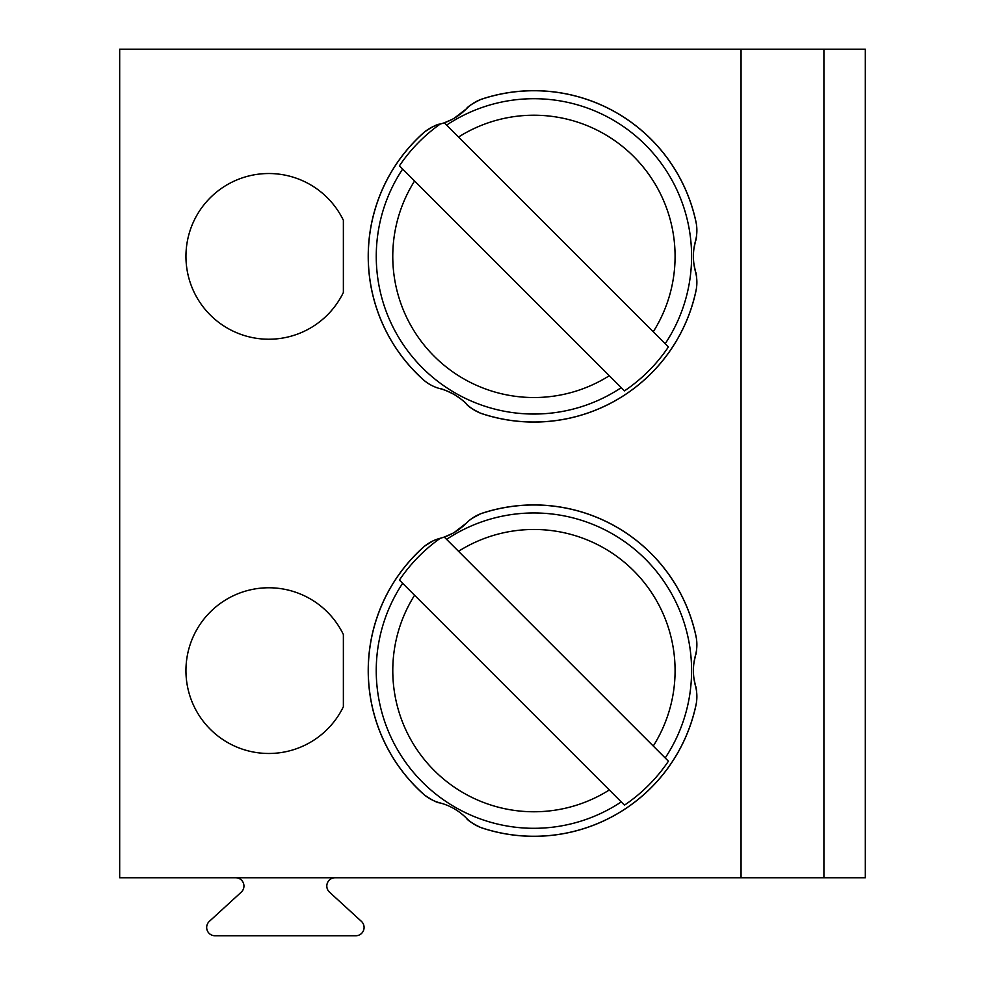 <?xml version="1.0" encoding="UTF-8"?>
<svg xmlns="http://www.w3.org/2000/svg" width="985" height="985" viewBox="0 0 985 985"><rect width="100%" height="100%" fill="white"/><g stroke="black" fill="none" stroke-linecap="round" stroke-linejoin="round"><path stroke-width="1.48" d="M335.085 877.758A8.286 8.286 0 0 0 329.495 892.151L361.396 921.357A8.286 8.286 0 0 1 355.794 935.75L214.952 935.75A8.286 8.286 0 0 1 209.362 921.357L241.263 892.151A8.286 8.286 0 0 0 235.661 877.758M823.903 877.758L865.322 877.758L865.322 49.25L119.677 49.25L119.677 877.758L823.903 877.758L823.903 49.25M624.478 390.873L609.321 375.716L624.478 390.873A162.143 162.143 0 0 0 668.421 346.929L653.264 331.773L668.421 346.929M399.43 165.825L414.587 180.981L399.43 165.825A162.143 162.143 0 0 1 440.246 124.036M609.321 375.716L414.587 180.981A141.163 141.163 0 0 0 609.321 375.716M458.53 137.038L653.264 331.773A141.163 141.163 0 0 0 458.53 137.038L444.284 122.793L458.53 137.038M424.166 380.469L422.873 379.36A165.702 165.702 0 0 1 422.873 133.394L424.166 132.285M422.873 379.36A41.419 41.419 0 0 0 440.036 388.656C441.723 388.644 446.439 390.589 454.183 394.492C461.448 399.245 465.486 402.36 466.311 403.825A41.419 41.419 0 0 0 482.945 414.032L481.333 413.478M696.284 289.393L695.952 291.055A165.702 165.702 0 0 1 482.945 414.032M481.333 99.263L482.945 98.709A41.419 41.419 0 0 0 466.311 108.916L454.208 118.237M482.945 98.709A165.702 165.702 0 0 1 695.952 221.699L696.284 223.361M422.873 133.394A41.419 41.419 0 0 1 440.036 124.098C437.586 124.048 432.538 126.585 424.892 131.682A165.64 165.64 0 0 0 424.892 381.072L426.567 382.328M440.036 388.656A57.992 57.992 0 0 1 466.311 403.825C467.506 405.98 472.209 409.083 480.458 413.146A165.64 165.64 0 0 0 696.432 288.457C697.023 279.284 696.691 273.645 695.435 271.552L693.834 263.327M693.834 249.427L695.435 241.202C696.691 239.096 697.023 233.47 696.432 224.297A165.64 165.64 0 0 0 480.458 99.608C472.209 103.671 467.506 106.774 466.311 108.916A57.992 57.992 0 0 1 440.036 124.098M451.672 119.628L444.284 122.793M695.952 291.055A41.419 41.419 0 0 0 695.435 271.552A57.992 57.992 0 0 1 695.435 241.202A41.419 41.419 0 0 0 695.952 221.699M343.371 220.258L343.371 292.496A82.851 82.851 0 0 1 217.094 321.11A82.851 82.851 0 0 1 217.094 191.644A82.851 82.851 0 0 1 343.371 220.258M624.478 805.127L609.321 789.958L624.478 805.127A162.143 162.143 0 0 0 668.421 761.183L653.264 746.027L668.421 761.183M399.43 580.067L414.587 595.236L399.43 580.067A162.143 162.143 0 0 1 440.246 538.29M609.321 789.958L414.587 595.236A141.163 141.163 0 0 0 609.321 789.958M458.53 551.292L653.264 746.027A141.163 141.163 0 0 0 458.53 551.292L444.284 537.047L458.53 551.292M424.166 794.723L422.873 793.614A165.702 165.702 0 0 1 422.873 547.648L424.166 546.527M693.834 663.681L695.435 655.456A57.992 57.992 0 0 0 695.435 685.794C696.691 687.899 697.023 693.538 696.432 702.711A165.64 165.64 0 0 1 480.458 827.4C472.209 823.337 467.506 820.234 466.311 818.079A41.419 41.419 0 0 0 482.945 828.287L481.333 827.732M696.284 703.635L695.952 705.309A165.702 165.702 0 0 1 482.945 828.287M481.333 513.517L482.945 512.963A41.419 41.419 0 0 0 466.311 523.17L454.208 532.491M482.945 512.963A165.702 165.702 0 0 1 695.952 635.953L696.284 637.615M433.092 540.863L424.892 545.936A165.64 165.64 0 0 0 424.892 795.314C432.538 800.423 437.586 802.96 440.036 802.91A41.419 41.419 0 0 1 422.873 793.614M695.952 705.309A41.419 41.419 0 0 0 695.435 685.794L693.834 677.569M695.952 635.953A41.419 41.419 0 0 1 695.435 655.456C696.691 653.351 697.023 647.724 696.432 638.551A165.64 165.64 0 0 0 480.458 513.862L471.963 518.43M452.497 533.451L444.284 537.047M466.311 523.17A57.992 57.992 0 0 1 440.036 538.339A41.419 41.419 0 0 0 422.873 547.648M466.311 818.079A57.992 57.992 0 0 0 440.036 802.91M343.371 634.512L343.371 706.737A82.851 82.851 0 0 1 217.094 735.364A82.851 82.851 0 0 1 217.094 605.886A82.851 82.851 0 0 1 343.371 634.512M741.052 877.758L741.052 49.25M446.599 125.107A157.662 157.662 0 0 1 665.195 343.703M621.252 387.647A157.662 157.662 0 0 1 402.656 169.051M446.599 539.361A157.662 157.662 0 0 1 665.195 757.957M621.252 801.901A157.662 157.662 0 0 1 402.656 583.292"/></g></svg>

